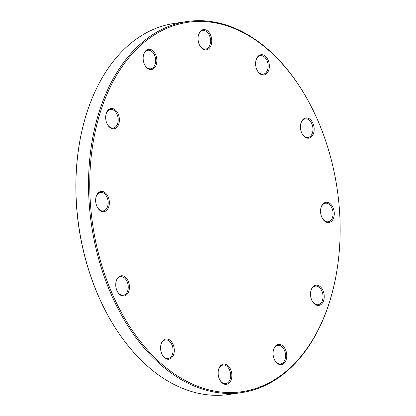 <?xml version="1.0" encoding="UTF-8"?>
<svg xmlns="http://www.w3.org/2000/svg" width="416" height="416" viewBox="0 0 416 416"><rect width="100%" height="100%" fill="white"/><g stroke="black" fill="none" stroke-linecap="round" stroke-linejoin="round"><path stroke-width="0.62" d="M187.034 21.538L174.392 23.4A187.528 124.098 81.6 0 0 80.475 137.691A187.528 124.098 81.6 0 0 106.116 312.047A187.528 124.098 81.6 0 0 228.966 394.462L241.608 392.6A187.528 124.098 -98.4 0 1 96.216 249.444A187.528 124.098 -98.4 0 1 187.034 21.538A187.528 124.098 -98.4 0 1 309.884 103.953L310.081 104.328A186.675 123.536 81.6 0 0 151.726 36.634A186.675 123.536 81.6 0 0 97.386 249.158A186.675 123.536 81.6 0 0 219.996 391.924A186.675 123.536 81.6 0 0 335.608 277.888A186.675 123.536 81.6 0 0 310.081 104.328M335.608 277.888L335.525 278.309A187.528 124.098 -98.4 0 1 241.608 392.6M198.453 42.037A10.228 6.77 -98.4 0 1 198.286 35.838A10.228 6.77 -98.4 0 1 207.99 31.273A10.228 6.77 -98.4 0 1 210.293 46.925A10.228 6.77 -98.4 0 1 199.685 45.349A10.228 6.77 -98.4 0 1 198.453 42.037M256.032 67.158A10.228 6.77 -98.4 0 1 255.866 60.96A10.228 6.77 -98.4 0 1 265.569 56.394A10.228 6.77 -98.4 0 1 267.873 72.051A10.228 6.77 -98.4 0 1 257.265 70.47A10.228 6.77 -98.4 0 1 256.032 67.158M300.877 130.364A10.228 6.77 -98.4 0 1 300.711 124.171A10.228 6.77 -98.4 0 1 310.414 119.605A10.228 6.77 -98.4 0 1 312.718 135.257A10.228 6.77 -98.4 0 1 302.11 133.676A10.228 6.77 -98.4 0 1 300.877 130.364M320.975 214.718A10.228 6.77 -98.4 0 1 320.809 208.525A10.228 6.77 -98.4 0 1 330.512 203.96A10.228 6.77 -98.4 0 1 332.816 219.612A10.228 6.77 -98.4 0 1 322.208 218.036A10.228 6.77 -98.4 0 1 320.975 214.718M310.939 297.617A10.228 6.77 -98.4 0 1 310.768 291.424A10.228 6.77 -98.4 0 1 320.476 286.858A10.228 6.77 -98.4 0 1 322.774 302.51A10.228 6.77 -98.4 0 1 312.166 300.934A10.228 6.77 -98.4 0 1 310.939 297.617M273.452 356.85A10.228 6.77 -98.4 0 1 273.286 350.652A10.228 6.77 -98.4 0 1 282.989 346.086A10.228 6.77 -98.4 0 1 285.293 361.743A10.228 6.77 -98.4 0 1 274.685 360.162A10.228 6.77 -98.4 0 1 273.452 356.85M218.572 376.542A10.228 6.77 -98.4 0 1 218.4 370.344A10.228 6.77 -98.4 0 1 228.108 365.778A10.228 6.77 -98.4 0 1 230.407 381.43A10.228 6.77 -98.4 0 1 219.799 379.855A10.228 6.77 -98.4 0 1 218.572 376.542M160.992 351.416A10.228 6.77 -98.4 0 1 160.82 345.223A10.228 6.77 -98.4 0 1 170.529 340.657A10.228 6.77 -98.4 0 1 172.832 356.309A10.228 6.77 -98.4 0 1 162.219 354.734A10.228 6.77 -98.4 0 1 160.992 351.416M106.085 120.957A10.228 6.77 -98.4 0 1 105.919 114.759A10.228 6.77 -98.4 0 1 115.622 110.193A10.228 6.77 -98.4 0 1 117.926 125.85A10.228 6.77 -98.4 0 1 107.318 124.27A10.228 6.77 -98.4 0 1 106.085 120.957M96.049 203.856A10.228 6.77 -98.4 0 1 95.883 197.662A10.228 6.77 -98.4 0 1 105.586 193.097A10.228 6.77 -98.4 0 1 107.89 208.749A10.228 6.77 -98.4 0 1 97.282 207.168A10.228 6.77 -98.4 0 1 96.049 203.856M116.147 288.21A10.228 6.77 -98.4 0 1 115.976 282.017A10.228 6.77 -98.4 0 1 125.684 277.451A10.228 6.77 -98.4 0 1 127.982 293.103A10.228 6.77 -98.4 0 1 117.374 291.522A10.228 6.77 -98.4 0 1 116.147 288.21M143.572 61.729A10.228 6.77 -98.4 0 1 143.4 55.531A10.228 6.77 -98.4 0 1 153.109 50.965A10.228 6.77 -98.4 0 1 155.407 66.617A10.228 6.77 -98.4 0 1 144.799 65.042A10.228 6.77 -98.4 0 1 143.572 61.729M106.116 312.047L105.919 311.672A186.675 123.536 -98.4 0 1 80.392 138.112L80.475 137.691M144.7 64.844A9.376 6.204 81.6 0 0 150.743 68.786A9.376 6.204 81.6 0 0 155.522 58.604A9.376 6.204 81.6 0 0 148.018 50.232A9.376 6.204 81.6 0 0 143.364 55.744M107.219 124.077A9.376 6.204 81.6 0 0 113.261 128.014A9.376 6.204 81.6 0 0 118.035 117.837A9.376 6.204 81.6 0 0 110.531 109.465A9.376 6.204 81.6 0 0 105.877 114.977M97.178 206.976A9.376 6.204 81.6 0 0 103.225 210.917A9.376 6.204 81.6 0 0 107.999 200.736A9.376 6.204 81.6 0 0 100.495 192.364A9.376 6.204 81.6 0 0 95.841 197.876M117.276 291.33A9.376 6.204 81.6 0 0 123.318 295.272A9.376 6.204 81.6 0 0 128.097 285.09A9.376 6.204 81.6 0 0 120.593 276.718A9.376 6.204 81.6 0 0 115.939 282.23M162.12 354.536A9.376 6.204 81.6 0 0 168.168 358.478A9.376 6.204 81.6 0 0 172.942 348.296A9.376 6.204 81.6 0 0 165.438 339.924A9.376 6.204 81.6 0 0 160.784 345.436M219.7 379.662A9.376 6.204 81.6 0 0 225.742 383.599A9.376 6.204 81.6 0 0 230.521 373.422A9.376 6.204 81.6 0 0 223.018 365.045A9.376 6.204 81.6 0 0 218.364 370.557M274.586 359.97A9.376 6.204 81.6 0 0 280.628 363.906A9.376 6.204 81.6 0 0 285.402 353.73A9.376 6.204 81.6 0 0 277.898 345.358A9.376 6.204 81.6 0 0 273.244 350.865M312.068 300.737A9.376 6.204 81.6 0 0 318.11 304.678A9.376 6.204 81.6 0 0 322.884 294.497A9.376 6.204 81.6 0 0 315.385 286.125A9.376 6.204 81.6 0 0 310.726 291.637M322.104 217.838A9.376 6.204 81.6 0 0 328.151 221.78A9.376 6.204 81.6 0 0 332.925 211.598A9.376 6.204 81.6 0 0 325.421 203.226A9.376 6.204 81.6 0 0 320.767 208.738M302.011 133.484A9.376 6.204 81.6 0 0 308.053 137.426A9.376 6.204 81.6 0 0 312.827 127.244A9.376 6.204 81.6 0 0 305.323 118.872A9.376 6.204 81.6 0 0 300.669 124.384M257.166 70.278A9.376 6.204 81.6 0 0 263.208 74.214A9.376 6.204 81.6 0 0 267.982 64.038A9.376 6.204 81.6 0 0 260.478 55.666A9.376 6.204 81.6 0 0 255.824 61.178M199.586 45.157A9.376 6.204 81.6 0 0 205.629 49.093A9.376 6.204 81.6 0 0 210.402 38.912A9.376 6.204 81.6 0 0 202.899 30.54A9.376 6.204 81.6 0 0 198.245 36.052"/></g></svg>
